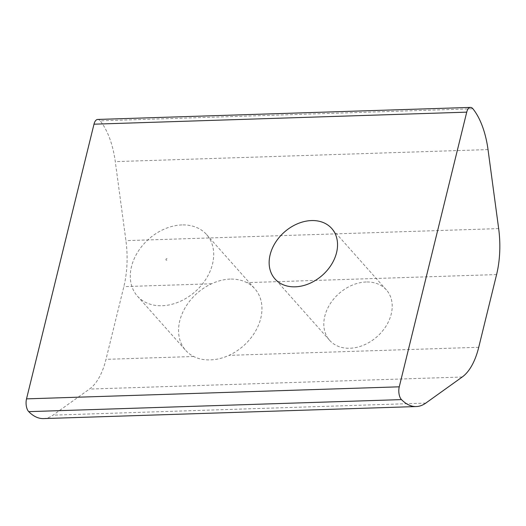<?xml version="1.0" encoding="UTF-8"?>
<svg xmlns="http://www.w3.org/2000/svg" width="526" height="526" viewBox="0 0 526 526"><rect width="100%" height="100%" fill="white"/><g stroke="black" fill="none" stroke-linecap="round" stroke-linejoin="round"><path stroke-width="0.39" stroke-dasharray="2.63 1.97" d="M181.917 224.937A46.301 35.071 -41.7 0 0 137.779 252A46.301 35.071 -41.7 0 0 137.411 296.125A46.301 35.071 -41.7 0 0 162.074 305.738A46.301 35.071 -41.7 0 0 206.212 278.681A46.301 35.071 -41.7 0 0 206.586 234.557A46.301 35.071 -41.7 0 0 181.917 224.937M166.518 260.219A0.927 0.704 138.3 0 1 166.92 258.601A0.927 0.704 138.3 0 1 166.518 260.219M230.112 279.089C223.977 279.332 217.784 280.897 211.531 283.784A46.301 35.071 -41.7 0 0 185.671 350.355A46.301 35.071 -41.7 0 0 193.673 356.503C198.558 358.962 204.088 360.093 210.268 359.889C216.449 359.705 222.689 358.199 228.994 355.359A46.301 35.071 138.3 0 0 254.847 288.787A46.301 35.071 138.3 0 0 246.852 282.64C241.907 280.115 236.332 278.931 230.112 279.089M366.149 281.995A37.971 28.759 -41.7 0 0 329.953 304.186A37.971 28.759 -41.7 0 0 329.651 340.361A37.971 28.759 -41.7 0 0 349.875 348.251A37.971 28.759 -41.7 0 0 386.071 326.061A37.971 28.759 -41.7 0 0 386.373 289.879A37.971 28.759 -41.7 0 0 366.149 281.995M43.52 418.591A64.823 31.33 88.1 0 0 53.041 415.145L89.473 389.062A64.823 31.33 88.1 0 0 105.996 359.337L123.853 286.617A64.823 31.33 88.1 0 0 125.924 240.652L115.286 161.627A64.823 31.33 88.1 0 0 100.17 120.829L472.907 108.783M97.711 119.448A9.258 4.478 -91.9 0 1 100.17 120.829M478.726 347.292L228.994 355.359M496.59 274.572L246.852 282.64M211.531 283.784L123.853 286.617M498.661 228.606L125.924 240.652M488.023 149.588L115.286 161.627M425.777 403.107L53.041 415.145M462.203 377.017L89.473 389.062M193.673 356.503L105.996 359.337M137.411 296.125L185.671 350.355M329.651 340.361L274.98 278.938M386.373 289.879L331.702 228.455M206.586 234.557L254.847 288.787"/><path stroke-width="0.79" d="M311.477 220.565A37.971 28.759 -41.7 0 0 275.289 242.756A37.971 28.759 -41.7 0 0 274.98 278.938A37.971 28.759 -41.7 0 0 295.204 286.821A37.971 28.759 -41.7 0 0 331.4 264.637A37.971 28.759 -41.7 0 0 331.702 228.455A37.971 28.759 -41.7 0 0 311.477 220.565M401.299 399.418A9.258 4.478 88.1 0 0 401.469 399.602A64.823 31.33 88.1 0 0 416.257 406.552A64.823 31.33 88.1 0 0 425.777 403.107L462.203 377.017A64.823 31.33 88.1 0 0 478.726 347.292L496.59 274.572A64.823 31.33 88.1 0 0 498.661 228.606L488.023 149.588A64.823 31.33 88.1 0 0 472.907 108.783A9.258 4.478 88.1 0 0 470.448 107.409A9.258 4.478 88.1 0 0 466.726 112.15L399.26 386.82A9.258 4.478 88.1 0 0 401.299 399.418M401.469 399.602L28.733 411.641A9.258 4.478 -91.9 0 1 28.562 411.457A9.258 4.478 -91.9 0 1 26.524 398.866L399.26 386.82M466.726 112.15L93.99 124.189L26.524 398.866M28.733 411.641A64.823 31.33 88.1 0 0 43.52 418.591L416.257 406.552M93.99 124.189A9.258 4.478 -91.9 0 1 97.711 119.448L470.448 107.409"/></g></svg>
